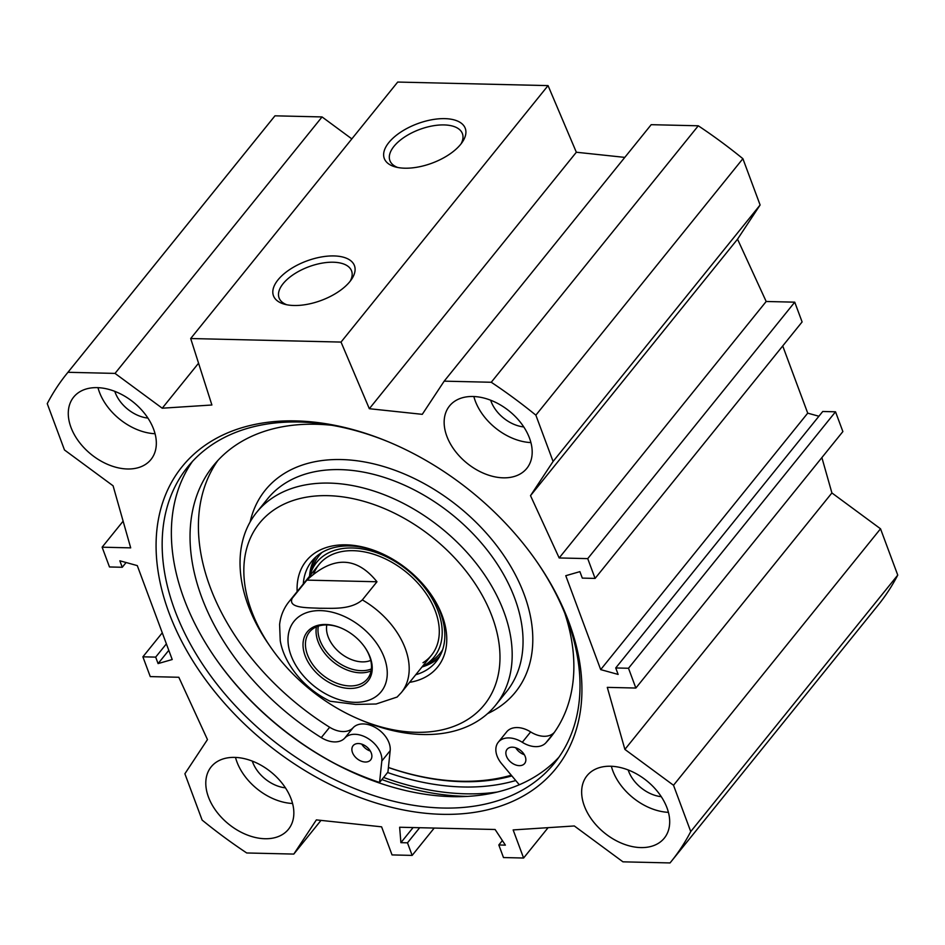 <?xml version="1.0" encoding="UTF-8"?>
<svg xmlns="http://www.w3.org/2000/svg" width="945" height="945" viewBox="0 0 945 945"><rect width="100%" height="100%" fill="white"/><g stroke="black" fill="none" stroke-linecap="round" stroke-linejoin="round"><path stroke-width="1.42" d="M473.858 396.522A49.672 33.559 -141.1 0 0 530.913 442.579M529.507 438.137A49.672 33.559 38.9 0 1 526.814 468.366A49.672 33.559 38.9 0 1 467.09 463.274A49.672 33.559 38.9 0 1 449.513 405.972A49.672 33.559 38.9 0 1 491.435 400.515A49.672 33.559 38.9 0 1 529.507 438.137M490.656 400.207A30.701 20.743 -141.1 0 0 523.766 426.939M611.368 766.265A49.672 33.559 -141.1 0 0 668.422 812.334M667.016 807.892A49.672 33.559 38.9 0 1 664.323 838.109A49.672 33.559 38.9 0 1 604.599 833.029A49.672 33.559 38.9 0 1 587.022 775.715A49.672 33.559 38.9 0 1 628.945 770.258A49.672 33.559 38.9 0 1 667.016 807.892M628.165 769.951A30.701 20.743 -141.1 0 0 661.276 796.682M235.506 757.418A49.672 33.559 -141.1 0 0 292.572 803.474M291.166 799.033A49.672 33.559 38.9 0 1 288.473 829.261A49.672 33.559 38.9 0 1 228.737 824.17A49.672 33.559 38.9 0 1 211.16 766.867A49.672 33.559 38.9 0 1 253.083 761.41A49.672 33.559 38.9 0 1 291.166 799.033M252.303 761.103A30.701 20.743 -141.1 0 0 285.425 787.835M97.996 387.663A49.672 33.559 -141.1 0 0 155.063 433.731M153.657 429.29A49.672 33.559 38.9 0 1 150.964 459.506A49.672 33.559 38.9 0 1 91.228 454.427A49.672 33.559 38.9 0 1 73.651 397.113A49.672 33.559 38.9 0 1 115.573 391.655A49.672 33.559 38.9 0 1 153.657 429.29M114.794 391.348A30.701 20.743 -141.1 0 0 147.916 418.08M351.835 138.891L322.056 116.932L274.971 115.822A388.336 262.356 -141.1 0 0 273.826 117.227L66.811 373.7A388.336 262.356 38.9 0 1 67.957 372.295L115.03 373.405L162.233 408.205L211.893 405.003L190.689 338.534L341.027 342.078L369.33 408.712L422.273 414.335L444.185 381.154L491.258 382.264A388.336 262.356 38.9 0 1 535.862 415.162L553.085 461.467L760.111 204.994L742.888 158.689A388.336 262.356 -141.1 0 0 698.284 125.791L651.199 124.681L444.185 381.154M624.81 157.39L576.344 152.239L548.053 85.605L397.703 82.061L190.689 338.534M760.111 204.994L737.537 239.179L766.182 301.49L794.745 302.164L802.104 321.938L595.09 578.411L587.731 558.625L559.168 557.952L530.511 495.652L553.085 461.467M782.72 345.953L807.715 413.154L818.913 416.237M615.727 667.961L822.741 411.488L835.522 411.796L842.881 431.57L635.855 688.043L628.508 668.257L615.727 667.961L618.124 674.423L600.689 669.615L565.771 575.706L579.899 571.642L582.309 578.104L595.09 578.411M821.878 457.581L831.907 492.947L880.527 528.798L673.513 785.271L690.736 831.576A388.336 262.356 38.9 0 1 671.174 861.533A388.336 262.356 38.9 0 1 670.029 862.939L622.944 861.828L574.324 825.965L513.147 829.923L523.601 858.025L503.484 857.552L498.818 844.972L505.386 845.137L495.109 829.497L399.64 827.241L400.904 842.668L407.484 842.822L412.15 855.402L392.045 854.918L381.591 826.828L316.374 819.894L293.8 854.079L246.716 852.969A388.336 262.356 38.9 0 1 202.112 820.071L184.889 773.766L207.463 739.581L178.818 677.27L150.255 676.596L142.896 656.822L162.28 632.807M671.174 861.533L878.188 605.06A388.336 262.356 -141.1 0 0 897.75 575.115L880.527 528.798M362.596 776.672A238.423 161.075 38.9 0 1 214.869 657.425M192.461 461.432A235.718 159.244 -141.1 0 0 215.188 657.885A235.718 159.244 -141.1 0 0 362.077 776.459A235.718 159.244 -141.1 0 0 452.064 796.635A235.718 159.244 -141.1 0 0 558.908 757.217M536.713 561.531A235.718 159.244 38.9 0 1 554.502 763.076A235.718 159.244 38.9 0 1 442.862 808.034A235.718 159.244 38.9 0 1 212.802 678.77A235.718 159.244 38.9 0 1 187.665 466.972A235.718 159.244 38.9 0 1 388.419 441.835M387.58 772.514A239.12 161.548 -141.1 0 0 463.133 786.984A239.12 161.548 -141.1 0 0 515.746 780.535M442.142 814.318A240.231 162.292 -141.1 0 0 537.256 562.31A240.231 162.292 -141.1 0 0 387.544 441.469A240.231 162.292 -141.1 0 0 157.921 570.284A240.231 162.292 -141.1 0 0 442.142 814.318M673.513 785.271L624.893 749.409L607.292 687.369L635.855 688.043M142.896 656.822L155.677 657.118L158.075 663.591L172.214 659.527L137.285 565.606L119.85 560.798L122.259 567.272L109.478 566.965L102.119 547.19L130.694 547.864L113.093 485.813L64.473 449.962L47.25 403.645A388.336 262.356 38.9 0 1 66.811 373.7M397.632 167.454A38.686 18.817 159.6 0 1 389.907 160.603A38.686 18.817 159.6 0 1 419.592 129.477A38.686 18.817 159.6 0 1 462.412 133.635A38.686 18.817 159.6 0 1 461.054 143.876M460.735 144.266A43.198 21.014 -20.4 0 0 462.483 141.88A43.198 21.014 -20.4 0 0 445.993 118.68A43.198 21.014 -20.4 0 0 392.565 138.549A43.198 21.014 -20.4 0 0 395.234 166.899A43.198 21.014 -20.4 0 0 460.735 144.266M548.053 85.605L341.027 342.078M349.91 281.563A43.198 21.014 -20.4 0 0 351.658 279.188A43.198 21.014 -20.4 0 0 335.156 255.977A43.198 21.014 -20.4 0 0 281.74 275.846A43.198 21.014 -20.4 0 0 284.41 304.195A43.198 21.014 -20.4 0 0 349.91 281.563M286.796 304.762A38.686 18.817 159.6 0 1 279.07 297.899A38.686 18.817 159.6 0 1 308.767 266.773A38.686 18.817 159.6 0 1 351.587 270.931A38.686 18.817 159.6 0 1 350.217 281.173M158.075 663.591L168.789 650.325M155.677 657.118L166.391 643.852M102.119 547.19L123.122 521.179M122.259 567.272L126.087 562.523M600.689 669.615L807.715 413.154M628.508 668.257L835.522 411.796M624.893 749.409L831.907 492.947M530.511 495.652L737.537 239.179M559.168 557.952L766.182 301.49M587.731 558.625L794.745 302.164M897.75 575.115L690.736 831.576M274.971 115.822L67.957 372.295M322.056 116.932L115.03 373.405M198.556 363.211L162.233 408.205M576.344 152.239L369.33 408.712M698.284 125.791L491.258 382.264M742.888 158.689L535.862 415.162M548.1 827.666L523.601 858.025M502.386 840.554L498.818 844.972M413.095 827.56L400.904 842.668M419.674 827.714L407.484 842.822M434.216 828.056L412.15 855.402M320.993 820.39L293.8 854.079M318.311 626.133A36.335 24.546 -141.1 0 0 361.238 670.678A36.335 24.546 -141.1 0 0 371.361 668.954M364.77 647.171A37.257 25.172 38.9 0 1 367.451 678.841A37.257 25.172 38.9 0 1 322.658 675.025A37.257 25.172 38.9 0 1 309.476 632.04A37.257 25.172 38.9 0 1 327.112 624.928A37.257 25.172 38.9 0 1 340.991 627.976M292.218 598.256A72.245 48.809 -141.1 0 0 288.934 601.764C283.701 608.367 280.582 615.951 279.602 624.527L280.252 640.793C284.008 663.248 303.357 688.362 330.207 701.261L355.603 704.415L376.11 704.001L397.124 697.044L401.377 692.531A72.245 48.809 -141.1 0 0 362.337 599.91C350.583 610.033 332.144 608.155 319.859 608.273C308.212 607.588 287.481 608.545 292.218 598.256L306.853 580.124C333.065 555.743 356.442 556.298 376.972 581.766L362.337 599.91M306.853 580.124L376.972 581.766M370.747 660.39A30.016 20.282 38.9 0 1 362.242 661.878A30.016 20.282 38.9 0 1 326.805 624.928M325.73 624.491A39.064 26.389 -141.1 0 0 306.511 658.996A39.064 26.389 -141.1 0 0 355.911 687.936A39.064 26.389 -141.1 0 0 364.983 647.479A39.064 26.389 -141.1 0 0 340.637 627.834A39.064 26.389 -141.1 0 0 325.73 624.491M525.255 756.638A11.293 7.631 38.9 0 1 524.64 763.501A11.293 7.631 38.9 0 1 511.068 762.343A11.293 7.631 38.9 0 1 507.075 749.326A11.293 7.631 38.9 0 1 516.608 748.086A11.293 7.631 38.9 0 1 525.255 756.638M515.757 747.767A11.293 7.631 -141.1 0 0 524.321 754.689M371.279 753A11.293 7.631 38.9 0 1 370.664 759.874A11.293 7.631 38.9 0 1 357.092 758.717A11.293 7.631 38.9 0 1 353.099 745.688A11.293 7.631 38.9 0 1 362.632 744.459A11.293 7.631 38.9 0 1 371.279 753M361.781 744.14A11.293 7.631 -141.1 0 0 370.345 751.062M519.289 784.763L501.76 763.855A22.574 15.25 38.9 0 1 498.287 742.227L506.662 731.867A22.574 15.25 38.9 0 1 530.653 731.926A22.574 15.25 -141.1 0 0 554.16 732.54A216.523 146.286 -141.1 0 0 554.443 732.233M217.834 460.51A216.523 146.286 -141.1 0 0 329.651 727.248A22.574 15.25 -141.1 0 0 353.111 727.745A22.574 15.25 38.9 0 1 376.441 728.158A22.574 15.25 38.9 0 1 390.179 750.661L388.419 767.458A232.104 156.799 -141.1 0 0 511.28 775.207M498.287 742.227A22.574 15.25 38.9 0 1 522.29 742.286A22.574 15.25 -141.1 0 0 545.797 742.9A216.523 146.286 -141.1 0 0 550.439 737.549A216.523 146.286 -141.1 0 0 564.791 613.222M331.967 425.297A216.523 146.286 -141.1 0 0 213.475 465.554A216.523 146.286 -141.1 0 0 321.276 737.608A22.574 15.25 -141.1 0 0 344.748 738.104A22.574 15.25 38.9 0 1 368.077 738.518A22.574 15.25 38.9 0 1 381.815 761.02L379.559 782.46A248.358 167.785 38.9 0 1 335.31 763.773M388.419 767.458L387.922 772.089L379.559 782.46M315.217 557.526A79.923 53.995 -141.1 0 0 309.558 576.214M422.002 666.969A79.923 53.995 -141.1 0 0 439.071 657.496M422.356 666.532A75.435 50.959 -141.1 0 0 425.179 664.937A75.435 50.959 -141.1 0 0 438.137 611.226A75.435 50.959 -141.1 0 0 372.602 551.372A75.435 50.959 -141.1 0 0 310.881 572.682A75.435 50.959 -141.1 0 0 309.913 575.777M422.994 662.705A72.245 48.809 -141.1 0 0 435.397 611.261A72.245 48.809 -141.1 0 0 373.003 554.042A72.245 48.809 -141.1 0 0 313.728 573.804M360.754 719.936L364.238 721.378A153.527 103.726 -141.1 0 0 495.57 705.242A153.527 103.726 -141.1 0 0 479.198 567.284A153.527 103.726 -141.1 0 0 329.344 483.096A153.527 103.726 -141.1 0 0 256.638 512.379A153.527 103.726 -141.1 0 0 268.569 644.147L270.707 647.254A144.502 97.618 -141.1 0 0 360.754 719.936A144.502 97.618 -141.1 0 0 498.877 642.458A144.502 97.618 -141.1 0 0 327.915 495.664A144.502 97.618 -141.1 0 0 270.707 647.254M388.407 767.505A233.911 158.028 -141.1 0 0 511.883 775.928M409.587 682.349A84.436 57.043 -141.1 0 0 431.062 594.547A84.436 57.043 -141.1 0 0 378.437 552.069A84.436 57.043 -141.1 0 0 346.201 544.84A84.436 57.043 -141.1 0 0 297.155 591.582M379.323 552.447A79.923 53.995 -141.1 0 0 349.674 545.95A79.923 53.995 -141.1 0 0 311.815 561.2A79.923 53.995 -141.1 0 0 303.286 583.986M415.729 674.742A79.923 53.995 -141.1 0 0 436.2 661.595A79.923 53.995 -141.1 0 0 430.518 593.767M497.413 792.016A247.448 167.182 38.9 0 1 465.672 793.812A247.448 167.182 38.9 0 1 383.599 777.451M467.775 796.375A249.256 168.399 38.9 0 1 465.389 796.328A249.256 168.399 38.9 0 1 381.91 779.554M316.445 626.83A37.257 25.172 -141.1 0 0 360.399 672.816A37.257 25.172 -141.1 0 0 371.066 670.915M354.67 702.324A55.991 37.824 38.9 0 1 288.733 632.595A55.991 37.824 38.9 0 1 369.46 634.497A55.991 37.824 38.9 0 1 354.67 702.324M554.16 732.54L545.797 742.9M329.651 727.248L321.276 737.608M353.111 727.745L344.748 738.104M390.179 750.661L381.815 761.02M530.653 731.926L522.29 742.286M316.315 556.534A79.522 53.723 -141.1 0 0 309.972 575.552M422.557 666.426A79.522 53.723 -141.1 0 0 439.815 656.22M322.009 552.447A77.75 52.53 -141.1 0 0 313.208 566.22L310.881 572.682M425.179 664.937L431.003 661.299A77.75 52.53 -141.1 0 0 442.614 649.794M487.549 713.64A160.756 108.604 -141.1 0 0 511.717 568.099A160.756 108.604 -141.1 0 0 341.369 459.553A160.756 108.604 -141.1 0 0 250.118 521.983M256.638 512.379L267.506 498.901A153.527 103.726 38.9 0 1 340.224 469.618A153.527 103.726 38.9 0 1 490.065 553.817A153.527 103.726 38.9 0 1 506.437 691.764L495.57 705.242M401.377 692.531L431.487 655.228M288.934 601.764L319.044 564.46"/></g></svg>
